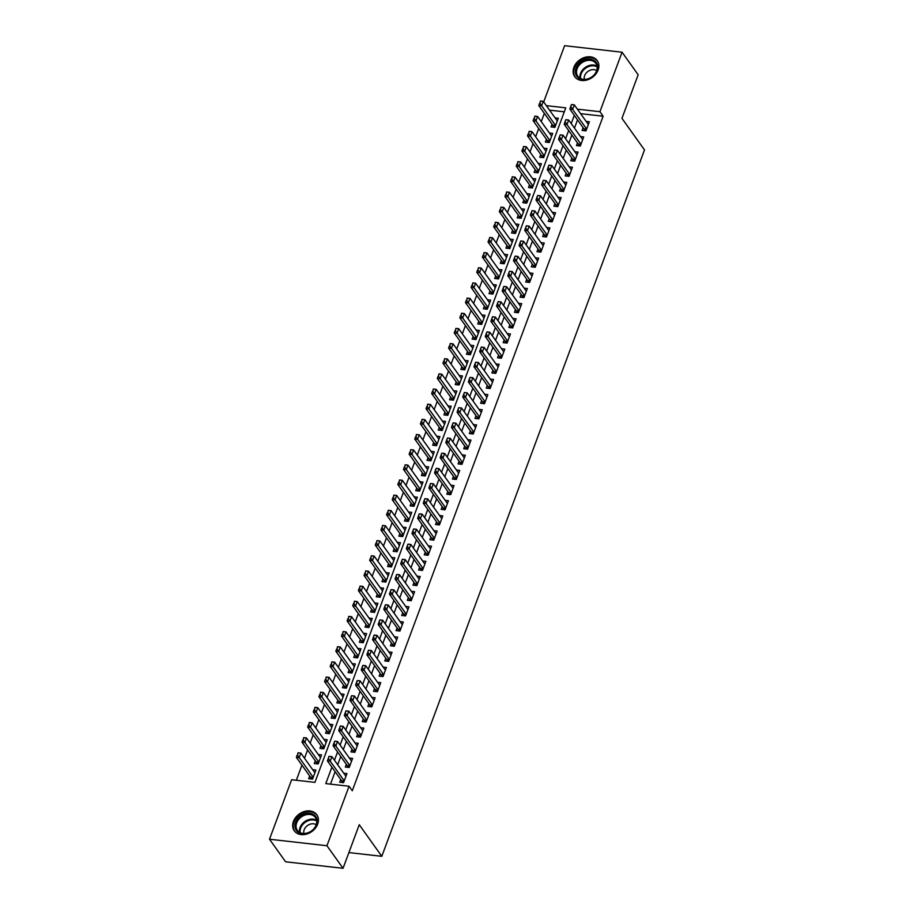 <?xml version="1.0" encoding="UTF-8"?>
<svg xmlns="http://www.w3.org/2000/svg" width="914" height="914" viewBox="0 0 914 914"><rect width="100%" height="100%" fill="white"/><g stroke="black" fill="none" stroke-linecap="round" stroke-linejoin="round"><path stroke-width="1.37" d="M598.11 70.035A13.824 10.785 144.5 0 1 587.028 79.986A13.824 10.785 144.5 0 1 574.746 76.696A13.824 10.785 144.5 0 1 573.901 67.293A13.824 10.785 144.5 0 1 584.971 57.331A13.824 10.785 144.5 0 1 597.253 60.621A13.824 10.785 144.5 0 1 598.11 70.035M317.661 824.154A13.824 10.785 144.5 0 1 306.578 834.105A13.824 10.785 144.5 0 1 294.297 830.815A13.824 10.785 144.5 0 1 293.44 821.412A13.824 10.785 144.5 0 1 304.522 811.449A13.824 10.785 144.5 0 1 316.804 814.74A13.824 10.785 144.5 0 1 317.661 824.154M543.693 101.934L564.612 45.7L622.057 52.212L638.155 74.765L621.954 118.352L644.496 149.93L381.801 856.304L359.259 824.725L343.047 868.3L285.602 861.788L269.504 839.235L291.623 779.733L314.919 782.373L565.777 107.841L546.332 105.636M544.344 113.359L541.282 121.608M538.712 128.52L535.638 136.769M533.068 143.681L530.006 151.93M527.435 158.842L524.373 167.079M521.803 173.991L518.729 182.24M516.159 189.152L513.097 197.401M510.526 204.313L507.453 212.562M504.882 219.474L501.82 227.712M499.25 234.624L496.188 242.873M493.617 249.785L490.544 258.034M487.973 264.946L484.911 273.195M482.341 280.107L479.267 288.344M476.697 295.256L473.635 303.505M471.064 310.417L467.991 318.666M465.42 325.578L462.358 333.827M459.788 340.739L456.726 348.977M454.155 355.889L451.082 364.138M448.511 371.05L445.449 379.299M442.879 386.211L439.805 394.46M437.235 401.372L434.173 409.609M431.602 416.521L428.54 424.77M425.97 431.682L422.896 439.931M420.326 446.843L417.264 455.092M414.693 462.004L411.62 470.242M409.049 477.154L405.987 485.403M403.417 492.315L400.355 500.564M397.773 507.476L394.711 515.725M392.14 522.637L389.078 530.874M386.508 537.786L383.434 546.035M380.864 552.947L377.802 561.196M375.231 568.108L372.158 576.357M369.587 583.269L366.525 591.507M363.955 598.419L360.893 606.668M358.322 613.58L355.249 621.828M352.678 628.741L349.616 636.989M347.046 643.902L343.972 652.139M341.402 659.051L338.34 667.3M335.769 674.212L332.707 682.461M330.137 689.373L327.063 697.622M324.493 704.534L321.431 712.771M318.86 719.695L315.787 727.932M313.216 734.845L310.154 743.093M307.584 750.006L304.511 758.254M301.94 765.167L296.33 780.27M583.109 127.686L582.092 130.416L585.977 130.862L589.359 121.768L586.125 121.402M577.477 142.847L576.46 145.577L580.333 146.012L583.715 136.917L580.493 136.552M571.833 157.996L570.816 160.738L574.7 161.172L578.082 152.078L574.849 151.713M566.2 173.157L565.183 175.888L569.056 176.333L572.45 167.239L569.216 166.874M560.556 188.318L559.539 191.049L563.424 191.494L566.806 182.4L563.572 182.035M554.924 203.479L553.907 206.21L557.791 206.644L561.173 197.55L557.94 197.184M549.291 218.629L548.274 221.371L552.147 221.805L555.529 212.711L552.307 212.345M543.647 233.79L542.63 236.52L546.515 236.966L549.897 227.872L546.663 227.506M538.015 248.951L536.998 251.681L540.871 252.127L544.253 243.033L541.031 242.667M532.371 264.112L531.354 266.842L535.238 267.276L538.62 258.182L535.387 257.817M526.738 279.261L525.721 282.003L529.606 282.437L532.988 273.343L529.754 272.978M521.094 294.422L520.077 297.164L523.962 297.598L527.344 288.504L524.122 288.139M515.462 309.583L514.445 312.314L518.329 312.759L521.711 303.665L518.478 303.299M509.829 324.744L508.812 327.475L512.685 327.92L516.067 318.815L512.845 318.449M504.185 339.894L503.168 342.636L507.053 343.07L510.435 333.976L507.201 333.61M498.553 355.055L497.536 357.797L501.409 358.231L504.802 349.137L501.569 348.771M492.909 370.216L491.892 372.946L495.776 373.392L499.158 364.298L495.925 363.932M487.276 385.377L486.259 388.107L490.144 388.553L493.526 379.447L490.292 379.082M481.644 400.538L480.627 403.268L484.5 403.702L487.882 394.608L484.66 394.242M476 415.687L474.983 418.429L478.867 418.863L482.249 409.769L479.016 409.403M470.367 430.848L469.35 433.579L473.224 434.024L476.605 424.93L473.383 424.564M464.723 446.009L463.706 448.74L467.591 449.185L470.973 440.08L467.74 439.714M459.091 461.17L458.074 463.901L461.958 464.335L465.34 455.241L462.107 454.875M453.447 476.32L452.43 479.062L456.315 479.496L459.696 470.402L456.474 470.036M447.814 491.481L446.797 494.211L450.682 494.657L454.064 485.563L450.831 485.197M442.182 506.642L441.165 509.372L445.038 509.818L448.42 500.723L445.198 500.346M436.538 521.803L435.521 524.533L439.406 524.967L442.787 515.873L439.554 515.507M430.905 536.952L429.888 539.694L433.773 540.128L437.155 531.034L433.922 530.668M425.261 552.113L424.245 554.844L428.129 555.289L431.511 546.195L428.278 545.829M419.629 567.274L418.612 570.005L422.497 570.45L425.878 561.356L422.645 560.979M413.996 582.435L412.979 585.166L416.853 585.6L420.234 576.506L417.013 576.14M408.352 597.585L407.336 600.327L411.22 600.761L414.602 591.666L411.369 591.301M402.72 612.746L401.703 615.476L405.576 615.922L408.958 606.827L405.736 606.462M397.076 627.907L396.059 630.637L399.944 631.083L403.325 621.988L400.092 621.611M391.443 643.068L390.427 645.798L394.311 646.232L397.693 637.138L394.46 636.772M385.799 658.217L384.783 660.959L388.667 661.393L392.049 652.299L388.827 651.933M380.167 673.378L379.15 676.109L383.035 676.554L386.416 667.46L383.183 667.094M374.534 688.539L373.518 691.27L377.391 691.715L380.772 682.621L377.551 682.255M368.89 703.7L367.874 706.431L371.758 706.865L375.14 697.77L371.907 697.405M363.258 718.85L362.241 721.592L366.126 722.026L369.507 712.931L366.274 712.566M357.614 734.011L356.597 736.741L360.482 737.187L363.863 728.092L360.63 727.727M351.981 749.172L350.965 751.902L354.849 752.348L358.231 743.253L354.998 742.888M346.349 764.333L345.332 767.063L349.205 767.497L352.587 758.403L349.365 758.037M309.652 775.963L308.635 778.705L312.519 779.139L315.901 770.045L312.679 769.679M315.296 760.814L314.279 763.544L318.163 763.978L321.545 754.884L318.312 754.518M320.928 745.653L319.911 748.383L323.796 748.829L327.178 739.734L323.944 739.357M326.572 730.492L325.555 733.222L329.428 733.668L332.81 724.574L329.588 724.208M332.205 715.331L331.188 718.073L335.072 718.507L338.454 709.413L335.221 709.047M337.849 700.181L336.832 702.912L340.705 703.346L344.087 694.252L340.865 693.886M343.481 685.02L342.464 687.751L346.349 688.196L349.731 679.102L346.497 678.725M349.114 669.859L348.097 672.59L351.981 673.035L355.363 663.941L352.13 663.575M354.758 654.698L353.741 657.44L357.625 657.874L361.007 648.78L357.774 648.414M360.39 639.549L359.373 642.279L363.258 642.713L366.64 633.619L363.406 633.253M366.034 624.388L365.017 627.118L368.89 627.564L372.272 618.47L369.05 618.093M371.667 609.227L370.65 611.957L374.534 612.403L377.916 603.309L374.683 602.943M377.299 594.066L376.282 596.808L380.167 597.242L383.549 588.148L380.327 587.782M382.943 578.916L381.926 581.647L385.811 582.081L389.193 572.987L385.959 572.621M388.576 563.755L387.559 566.486L391.443 566.931L394.825 557.826L391.592 557.46M394.22 548.594L393.203 551.325L397.076 551.77L400.458 542.676L397.236 542.31M399.852 533.433L398.835 536.175L402.72 536.609L406.102 527.515L402.868 527.149M405.496 518.284L404.479 521.014L408.352 521.448L411.734 512.354L408.512 511.989M411.129 503.123L410.112 505.853L413.996 506.299L417.378 497.193L414.145 496.828M416.761 487.962L415.744 490.692L419.629 491.138L423.011 482.044L419.777 481.678M422.405 472.801L421.388 475.543L425.261 475.977L428.655 466.883L425.421 466.517M428.038 457.64L427.021 460.382L430.905 460.816L434.287 451.722L431.054 451.356M433.682 442.49L432.665 445.221L436.538 445.666L439.92 436.561L436.698 436.195M439.314 427.329L438.297 430.06L442.182 430.505L445.564 421.411L442.33 421.046M444.947 412.168L443.93 414.899L447.814 415.344L451.196 406.25L447.974 405.885M450.591 397.007L449.574 399.749L453.458 400.183L456.84 391.089L453.607 390.724M456.223 381.858L455.206 384.588L459.091 385.023L462.473 375.928L459.239 375.563M461.867 366.697L460.85 369.427L464.723 369.873L468.105 360.779L464.883 360.413M467.5 351.536L466.483 354.266L470.367 354.712L473.749 345.618L470.516 345.252M473.144 336.375L472.127 339.117L476 339.551L479.382 330.457L476.16 330.091M478.776 321.225L477.759 323.956L481.644 324.39L485.026 315.296L481.792 314.93M484.409 306.064L483.392 308.795L487.276 309.24L490.658 300.146L487.425 299.781M490.053 290.903L489.036 293.634L492.909 294.079L496.302 284.985L493.069 284.62M495.685 275.742L494.668 278.484L498.553 278.919L501.935 269.824L498.701 269.459M501.329 260.593L500.312 263.323L504.185 263.758L507.567 254.663L504.345 254.298M506.962 245.432L505.945 248.162L509.829 248.608L513.211 239.514L509.978 239.148M512.594 230.271L511.577 233.001L515.462 233.447L518.844 224.353L515.622 223.987M518.238 215.11L517.221 217.852L521.106 218.286L524.487 209.192L521.254 208.826M523.871 199.96L522.854 202.691L526.738 203.125L530.12 194.031L526.887 193.665M529.514 184.799L528.498 187.53L532.371 187.976L535.753 178.881L532.531 178.516M535.147 169.638L534.13 172.369L538.015 172.815L541.396 163.72L538.163 163.355M540.78 154.477L539.774 157.219L543.647 157.654L547.029 148.559L543.807 148.194M546.423 139.328L545.407 142.058L549.291 142.493L552.673 133.398L549.44 133.033M564.292 111.816L549.554 110.148M552.056 124.167L551.039 126.897L554.924 127.343L558.305 118.249L555.072 117.883M331.896 767.154L325.784 783.606L349.068 786.246L352.29 790.759L603.149 116.215L580.607 113.667M577.522 119.86L574.46 128.109M571.89 135.021L568.816 143.27M566.246 150.182L563.184 158.419M560.613 165.331L557.551 173.58M554.981 180.492L551.907 188.741M549.337 195.653L546.275 203.902M543.704 210.814L540.631 219.052M538.06 225.975L534.998 234.213M532.428 241.125L529.355 249.373M526.784 256.286L523.722 264.534M521.151 271.447L518.089 279.684M515.519 286.608L512.446 294.845M509.875 301.757L506.813 310.006M504.242 316.918L501.169 325.167M498.598 332.079L495.537 340.316M492.966 347.24L489.904 355.477M487.333 362.39L484.26 370.638M481.689 377.551L478.628 385.799M476.057 392.712L472.984 400.949M470.413 407.873L467.351 416.11M464.78 423.022L461.707 431.271M459.136 438.183L456.075 446.432M453.504 453.344L450.442 461.593M447.871 468.505L444.798 476.742M442.227 483.655L439.166 491.903M436.595 498.816L433.522 507.064M430.951 513.976L427.889 522.225M425.318 529.137L422.257 537.375M419.686 544.287L416.613 552.536M414.042 559.448L410.98 567.697M408.409 574.609L405.336 582.858M402.766 589.77L399.704 598.007M397.133 604.919L394.06 613.168M391.489 620.08L388.427 628.329M385.857 635.241L382.795 643.49M380.224 650.402L377.151 658.64M374.58 665.552L371.518 673.801M368.948 680.713L365.874 688.962M363.304 695.874L360.242 704.123M357.671 711.035L354.609 719.272M352.039 726.184L348.965 734.433M346.395 741.345L343.333 749.594M340.762 756.506L337.689 764.755M335.118 771.667L330.48 784.143M340.705 779.482L339.688 782.224L343.573 782.658L346.954 773.564L343.721 773.198M348.897 852.579L381.801 856.304M343.047 868.3L326.938 845.736L269.504 839.235M622.057 52.212L599.927 111.702L577.385 109.154M603.149 116.215L599.927 111.702M349.068 786.246L326.938 845.736M574.3 115.347L571.239 123.596M568.668 130.508L565.595 138.757M563.024 145.669L559.962 153.918M557.391 160.83L554.33 169.067M551.759 175.979L548.686 184.228M546.115 191.14L543.053 199.389M540.482 206.301L537.409 214.55M534.839 221.462L531.777 229.7M529.206 236.612L526.144 244.861M523.573 251.773L520.5 260.022M517.93 266.934L514.868 275.183M512.297 282.095L509.224 290.332M506.653 297.244L503.591 305.493M501.021 312.405L497.947 320.654M495.377 327.566L492.315 335.815M489.744 342.727L486.682 350.965M484.112 357.877L481.038 366.126M478.468 373.038L475.406 381.287M472.835 388.199L469.762 396.448M467.191 403.36L464.129 411.597M461.559 418.509L458.497 426.758M455.926 433.67L452.853 441.919M450.282 448.831L447.22 457.08M444.65 463.992L441.576 472.23M439.006 479.142L435.944 487.391M433.373 494.303L430.3 502.551M427.729 509.464L424.667 517.712M422.097 524.625L419.035 532.862M416.464 539.774L413.391 548.023M410.82 554.935L407.758 563.184M405.188 570.096L402.114 578.345M399.544 585.257L396.482 593.494M393.911 600.407L390.849 608.655M388.279 615.568L385.205 623.816M382.635 630.729L379.573 638.977M377.002 645.89L373.929 654.127M371.358 661.039L368.296 669.288M365.726 676.2L362.652 684.449M360.082 691.361L357.02 699.61M354.449 706.522L351.387 714.759M348.817 721.672L345.743 729.92M343.173 736.833L340.111 745.081M337.54 751.994L334.467 760.242M329.017 756.426L328.172 758.7L329.109 756.335L331.908 756.643L345.938 776.294M344.247 780.842L330.217 761.191L327.418 760.882L328.172 758.7M342.247 782.51L341.767 781.07A1.771 0.834 96.5 0 0 341.596 780.727L327.418 760.882M329.486 756.484L331.908 756.643L330.217 761.191L328.64 758.757M297.964 752.908L297.587 755.238L298.067 752.805L300.855 753.125L299.164 757.672L296.376 757.363L310.543 777.208A1.771 0.834 -83.5 0 1 310.714 777.551L311.194 778.991M297.587 755.238L313.194 777.323M314.884 772.776L300.855 753.125L298.432 752.953M297.119 755.181L296.376 757.363M316.541 824.691A11.962 9.334 144.5 0 1 302.26 833.728A11.962 9.334 144.5 0 1 295.588 822.314A11.962 9.334 144.5 0 1 309.869 813.266A11.962 9.334 144.5 0 1 316.541 824.691M296.684 822.851A11.082 8.649 -35.5 0 0 297.37 830.392A11.082 8.649 -35.5 0 0 307.207 833.031A11.082 8.649 -35.5 0 0 316.095 825.056A11.082 8.649 -35.5 0 0 315.41 817.516A11.082 8.649 -35.5 0 0 305.562 814.877A11.082 8.649 -35.5 0 0 296.684 822.851M316.21 824.714A7.895 6.158 -35.5 0 0 304.179 829.752A7.895 6.158 -35.5 0 0 303.916 833.488M317.466 815.848A13.744 10.717 -35.5 0 0 317.249 815.516A13.744 10.717 -35.5 0 0 305.048 812.249A13.744 10.717 -35.5 0 0 294.034 822.143A13.744 10.717 -35.5 0 0 294.879 831.489A13.744 10.717 -35.5 0 0 295.119 831.797M588.467 78.833A11.962 9.334 144.5 0 1 575.546 73.474A11.962 9.334 144.5 0 1 584.572 59.924A11.962 9.334 144.5 0 1 597.493 65.294A11.962 9.334 144.5 0 1 588.467 78.833M585.04 61.078A11.082 8.649 -35.5 0 0 577.819 76.273A11.082 8.649 -35.5 0 0 588.639 78.593A11.082 8.649 -35.5 0 0 595.859 63.397A11.082 8.649 -35.5 0 0 585.04 61.078M596.671 70.595A7.895 6.158 -35.5 0 0 590.261 70.184A7.895 6.158 -35.5 0 0 584.366 79.369M597.927 61.729A13.744 10.717 -35.5 0 0 597.699 61.398A13.744 10.717 -35.5 0 0 584.286 58.53A13.744 10.717 -35.5 0 0 575.34 77.37A13.744 10.717 -35.5 0 0 575.58 77.679M334.65 741.265L333.804 743.539L334.752 741.174L337.54 741.483L351.57 761.145M349.879 765.692L335.849 746.041L333.062 745.721L333.804 743.539M347.88 767.349L347.4 765.921A1.771 0.834 96.5 0 0 347.229 765.566L333.062 745.721M335.118 741.323L337.54 741.483L335.849 746.041L334.273 743.596M340.294 726.104L339.448 728.378L340.385 726.013L343.184 726.333L357.214 745.984M355.523 750.531L341.493 730.88L338.694 730.56L339.448 728.378M353.524 752.188L353.033 750.76A1.771 0.834 96.5 0 0 352.873 750.417L338.694 730.56M340.762 726.162L343.184 726.333L341.493 730.88L339.917 728.435M345.926 710.955L345.081 713.228L346.029 710.852L348.817 711.172L362.847 730.823M361.156 735.37L347.126 715.719L344.338 715.399L345.081 713.228M359.156 737.038L358.676 735.599A1.771 0.834 96.5 0 0 358.505 735.256L344.338 715.399M346.395 711.001L348.817 711.172L347.126 715.719L345.549 713.274M351.57 695.794L350.725 698.067L351.662 695.703L354.461 696.011L368.491 715.662M366.8 720.209L352.77 700.558L349.971 700.25L350.725 698.067M364.789 721.877L364.309 720.438A1.771 0.834 96.5 0 0 364.138 720.095L349.971 700.25M352.027 695.851L354.461 696.011L352.77 700.558L351.182 698.125M303.608 737.747L303.219 740.077L303.699 737.655L306.498 737.964L304.808 742.511L302.008 742.202L316.187 762.048A1.771 0.834 -83.5 0 1 316.347 762.402L316.838 763.83M303.219 740.077L318.837 762.173M320.528 757.626L306.498 737.964L304.065 737.804M302.763 740.02L302.008 742.202M309.24 722.586L308.863 724.916L309.343 722.494L312.131 722.814L310.44 727.361L307.641 727.041L321.819 746.898A1.771 0.834 -83.5 0 1 321.991 747.241L322.471 748.669M308.863 724.916L324.47 747.012M326.161 742.465L312.131 722.814L309.709 722.643M308.395 724.859L307.641 727.041M314.884 707.436L314.496 709.755L314.976 707.333L317.775 707.653L316.084 712.2L313.285 711.88L327.452 731.737A1.771 0.834 -83.5 0 1 327.623 732.08L328.103 733.519M314.496 709.755L330.103 731.851M331.805 727.304L317.775 707.653L315.341 707.482M314.039 709.71L313.285 711.88M320.517 692.275L320.14 694.594L320.608 692.172L323.407 692.492L321.717 697.039L318.917 696.731L333.096 716.576A1.771 0.834 -83.5 0 1 333.267 716.919L333.747 718.358M320.14 694.594L335.746 716.69M337.437 712.143L323.407 692.492L320.985 692.321M319.672 694.549L318.917 696.731M357.203 680.633L356.357 682.907L357.294 680.542L360.093 680.85L374.123 700.512M372.432 705.06L358.402 685.409L355.603 685.089L356.357 682.907M370.433 706.716L369.953 705.288A1.771 0.834 96.5 0 0 369.782 704.934L355.603 685.089M357.671 680.69L360.093 680.85L358.402 685.409L356.826 682.964M326.149 677.114L325.772 679.445L326.252 677.023L329.04 677.331L327.349 681.878L324.561 681.57L338.728 701.415A1.771 0.834 -83.5 0 1 338.9 701.769L339.38 703.197M325.772 679.445L341.379 701.541M343.07 696.994L329.04 677.331L326.618 677.171M325.304 679.388L324.561 681.57M362.835 665.472L361.99 667.746L362.938 665.381L365.726 665.7L379.756 685.351M378.065 689.899L364.035 670.248L361.247 669.928L361.99 667.746M376.065 691.555L375.585 690.127A1.771 0.834 96.5 0 0 375.414 689.784L361.247 669.928M363.304 665.529L365.726 665.7L364.035 670.248L362.458 667.803M331.793 661.953L331.416 664.284L331.885 661.862L334.684 662.182L332.993 666.729L330.194 666.409L344.372 686.265A1.771 0.834 -83.5 0 1 344.532 686.608L345.024 688.036M331.416 664.284L347.023 686.38M348.714 681.833L334.684 662.182L332.262 662.01M330.948 664.227L330.194 666.409M368.479 650.322L367.634 652.596L368.571 650.22L371.37 650.539L385.4 670.191M383.709 674.738L369.679 655.087L366.88 654.767L367.634 652.596M381.709 676.406L381.229 674.966A1.771 0.834 96.5 0 0 381.058 674.623L366.88 654.767M368.948 650.368L371.37 650.539L369.679 655.087L368.102 652.642M337.426 646.804L337.049 649.123L337.529 646.701L340.316 647.021L338.626 651.568L335.838 651.248L350.005 671.105A1.771 0.834 -83.5 0 1 350.176 671.447L350.656 672.887M337.049 649.123L352.655 671.219M354.346 666.672L340.316 647.021L337.894 646.849M336.581 649.077L335.838 651.248M374.112 635.161L373.266 637.435L374.214 635.059L377.002 635.379L391.032 655.03M389.341 659.577L375.311 639.926L372.524 639.617L373.266 637.435M387.342 661.245L386.862 659.805A1.771 0.834 96.5 0 0 386.691 659.462L372.524 639.617M374.58 635.207L377.002 635.379L375.311 639.926L373.735 637.492M343.07 631.643L342.681 633.962L343.161 631.54L345.96 631.86L344.27 636.407L341.47 636.087L355.637 655.944A1.771 0.834 -83.5 0 1 355.809 656.286L356.289 657.726M342.681 633.962L358.299 656.058M359.99 651.511L345.96 631.86L343.527 631.688M342.224 633.916L341.47 636.087M379.756 620L378.91 622.274L379.847 619.909L382.646 620.218L396.676 639.88M394.985 644.427L380.955 624.765L378.156 624.456L378.91 622.274M392.986 646.084L392.494 644.656A1.771 0.834 96.5 0 0 392.334 644.301L378.156 624.456M380.213 620.058L382.646 620.218L380.955 624.765L379.367 622.331M348.702 616.482L348.325 618.812L348.794 616.39L351.593 616.699L349.902 621.246L347.103 620.937L361.281 640.783A1.771 0.834 -83.5 0 1 361.453 641.137L361.933 642.565M348.325 618.812L363.932 640.908M365.623 636.361L351.593 616.699L349.171 616.539M347.857 618.755L347.103 620.937M385.388 604.84L384.543 607.113L385.491 604.748L388.279 605.068L402.309 624.719M400.618 629.266L386.588 609.615L383.789 609.295L384.543 607.113M398.618 630.923L398.138 629.495A1.771 0.834 96.5 0 0 397.967 629.152L383.789 609.295M385.857 604.897L388.279 605.068L386.588 609.615L385.011 607.17M354.335 601.321L353.958 603.651L354.438 601.229L357.225 601.549L355.535 606.096L352.747 605.776L366.914 625.633A1.771 0.834 -83.5 0 1 367.085 625.976L367.565 627.404M353.958 603.651L369.564 625.747M371.255 621.2L357.225 601.549L354.803 601.378M353.49 603.594L352.747 605.776M391.032 589.69L390.187 591.964L391.123 589.587L393.923 589.907L407.941 609.558M406.25 614.105L392.22 594.454L389.433 594.134L390.187 591.964M404.251 615.773L403.771 614.334A1.771 0.834 96.5 0 0 403.6 613.991L389.433 594.134M391.489 589.736L393.923 589.907L392.22 594.454L390.644 592.009M359.979 586.171L359.602 588.49L360.07 586.068L362.869 586.388L361.179 590.935L358.379 590.615L372.558 610.472A1.771 0.834 -83.5 0 1 372.718 610.815L373.209 612.254M359.602 588.49L375.208 610.586M376.899 606.039L362.869 586.388L360.447 586.217M359.133 588.445L358.379 590.615M396.665 574.529L395.819 576.803L396.756 574.426L399.555 574.746L413.585 594.397M411.894 598.944L397.864 579.293L395.065 578.985L395.819 576.803M409.895 600.612L409.415 599.173A1.771 0.834 96.5 0 0 409.244 598.83L395.065 578.985M397.133 574.575L399.555 574.746L397.864 579.293L396.288 576.848M365.611 571.01L365.234 573.329L365.714 570.907L368.502 571.227L366.811 575.774L364.023 575.454L378.19 595.311A1.771 0.834 -83.5 0 1 378.362 595.654L378.842 597.093M365.234 573.329L380.841 595.425M382.532 590.878L368.502 571.227L366.08 571.056M364.766 573.284L364.023 575.454M402.297 559.368L401.452 561.642L402.4 559.277L405.188 559.585L419.218 579.248M417.527 583.795L403.497 564.132L400.709 563.824L401.452 561.642M415.527 585.451L415.047 584.023A1.771 0.834 96.5 0 0 414.876 583.669L400.709 563.824M402.766 559.425L405.188 559.585L403.497 564.132L401.92 561.699M371.255 555.849L370.867 558.18L371.347 555.758L374.146 556.066L372.455 560.613L369.656 560.305L383.834 580.15A1.771 0.834 -83.5 0 1 383.994 580.504L384.486 581.932M370.867 558.18L386.485 580.276M388.176 575.729L374.146 556.066L371.712 555.906M370.41 558.123L369.656 560.305M407.941 544.207L407.096 546.481L408.032 544.116L410.832 544.436L424.861 564.087M423.171 568.634L409.141 548.983L406.342 548.663L407.096 546.481M421.171 570.29L420.68 568.862A1.771 0.834 96.5 0 0 420.52 568.519L406.342 548.663M408.409 544.264L410.832 544.436L409.141 548.983L407.564 546.538M376.888 540.688L376.511 543.019L376.991 540.597L379.778 540.917L378.088 545.464L375.288 545.144L389.467 565.001A1.771 0.834 -83.5 0 1 389.638 565.343L390.118 566.771M376.511 543.019L392.117 565.115M393.808 560.568L379.778 540.917L377.356 540.745M376.042 542.962L375.288 545.144M413.574 529.057L412.728 531.331L413.676 528.955L416.464 529.275L430.494 548.926M428.803 553.473L414.773 533.822L411.986 533.502L412.728 531.331M426.804 555.141L426.324 553.701A1.771 0.834 96.5 0 0 426.153 553.358L411.986 533.502M414.042 529.103L416.464 529.275L414.773 533.822L413.197 531.377M382.532 525.539L382.143 527.858L382.623 525.436L385.422 525.756L383.72 530.303L380.932 529.983L395.099 549.84A1.771 0.834 -83.5 0 1 395.271 550.182L395.751 551.622M382.143 527.858L397.75 549.954M399.441 545.407L385.422 525.756L382.989 525.584M381.686 527.812L380.932 529.983M419.218 513.897L418.372 516.17L419.309 513.794L422.108 514.114L436.138 533.765M434.447 538.312L420.417 518.661L417.618 518.341L418.372 516.17M432.436 539.98L431.956 538.54A1.771 0.834 96.5 0 0 431.785 538.197L417.618 518.341M419.675 513.942L422.108 514.114L420.417 518.661L418.829 516.216M388.164 510.378L387.787 512.697L388.256 510.275L391.055 510.595L389.364 515.142L386.565 514.822L400.743 534.679A1.771 0.834 -83.5 0 1 400.915 535.021L401.395 536.461M387.787 512.697L403.394 534.793M405.085 530.246L391.055 510.595L388.633 510.423M387.319 512.651L386.565 514.822M424.85 498.736L424.005 501.009L424.941 498.644L427.741 498.953L441.77 518.615M440.08 523.162L426.05 503.5L423.251 503.191L424.005 501.009M438.08 524.819L437.6 523.391A1.771 0.834 96.5 0 0 437.429 523.037L423.251 503.191M425.318 498.793L427.741 498.953L426.05 503.5L424.473 501.066M393.797 495.217L393.42 497.547L393.9 495.125L396.687 495.434L394.997 499.981L392.209 499.672L406.376 519.518A1.771 0.834 -83.5 0 1 406.547 519.872L407.027 521.3M393.42 497.547L409.026 519.643M410.717 515.085L396.687 495.434L394.265 495.274M392.951 497.49L392.209 499.672M430.483 483.575L429.637 485.848L430.585 483.483L433.373 483.803L447.403 503.454M445.712 508.001L431.682 488.35L428.894 488.03L429.637 485.848M443.713 509.658L443.233 508.23A1.771 0.834 96.5 0 0 443.062 507.887L428.894 488.03M430.951 483.632L433.373 483.803L431.682 488.35L430.106 485.905M399.441 480.056L399.064 482.386L399.532 479.964L402.331 480.284L400.64 484.831L397.841 484.511L412.02 504.368A1.771 0.834 -83.5 0 1 412.18 504.711L412.671 506.139M399.064 482.386L414.67 504.482M416.361 499.935L402.331 480.284L399.909 480.113M398.595 482.329L397.841 484.511M436.127 468.425L435.281 470.699L436.218 468.322L439.017 468.642L453.047 488.293M451.356 492.84L437.326 473.189L434.527 472.869L435.281 470.699M449.357 494.508L448.865 493.069A1.771 0.834 96.5 0 0 448.705 492.726L434.527 472.869M436.595 468.471L439.017 468.642L437.326 473.189L435.75 470.744M405.073 464.906L404.696 467.225L405.176 464.803L407.964 465.123L406.273 469.67L403.485 469.35L417.652 489.207A1.771 0.834 -83.5 0 1 417.824 489.55L418.304 490.989M404.696 467.225L420.303 489.321M421.994 484.774L407.964 465.123L405.542 464.952M404.228 467.18L403.485 469.35M441.759 453.264L440.914 455.538L441.862 453.161L444.65 453.481L458.679 473.132M456.989 477.679L442.959 458.028L440.171 457.708L440.914 455.538M454.989 479.347L454.509 477.908A1.771 0.834 96.5 0 0 454.338 477.565L440.171 457.708M442.227 453.31L444.65 453.481L442.959 458.028L441.382 455.583M410.717 449.745L410.329 452.064L410.809 449.642L413.608 449.962L411.917 454.509L409.118 454.189L423.285 474.046A1.771 0.834 -83.5 0 1 423.456 474.389L423.936 475.828M410.329 452.064L425.947 474.16M427.638 469.613L413.608 449.962L411.174 449.791M409.872 452.019L409.118 454.189M447.403 438.103L446.558 440.377L447.494 438.012L450.294 438.32L464.323 457.983M462.633 462.53L448.603 442.867L445.804 442.559L446.558 440.377M460.633 464.186L460.142 462.758A1.771 0.834 96.5 0 0 459.982 462.404L445.804 442.559M447.86 438.16L450.294 438.32L448.603 442.867L447.015 440.434M416.35 434.584L415.973 436.915L416.441 434.493L419.24 434.801L417.549 439.348L414.75 439.04L428.929 458.885A1.771 0.834 -83.5 0 1 429.1 459.228L429.58 460.667M415.973 436.915L431.579 459.011M433.27 454.452L419.24 434.801L416.818 434.641M415.504 436.858L414.75 439.04M453.036 422.942L452.19 425.216L453.127 422.851L455.926 423.171L469.956 442.822M468.265 447.369L454.235 427.718L451.436 427.398L452.19 425.216M466.266 449.025L465.786 447.597A1.771 0.834 96.5 0 0 465.614 447.254L451.436 427.398M453.504 422.999L455.926 423.171L454.235 427.718L452.659 425.273M421.982 419.423L421.605 421.754L422.085 419.332L424.873 419.652L423.182 424.199L420.394 423.879L434.561 443.736A1.771 0.834 -83.5 0 1 434.733 444.078L435.213 445.506M421.605 421.754L437.212 443.85M438.903 439.303L424.873 419.652L422.451 419.48M421.137 421.697L420.394 423.879M458.679 407.793L457.834 410.066L458.771 407.69L461.57 408.01L475.588 427.661M473.898 432.208L459.868 412.557L457.08 412.237L457.834 410.066M471.898 433.876L471.418 432.436A1.771 0.834 96.5 0 0 471.247 432.094L457.08 412.237M459.136 407.838L461.57 408.01L459.868 412.557L458.291 410.112M427.626 404.274L427.249 406.593L427.718 404.171L430.517 404.491L428.826 409.038L426.027 408.718L440.205 428.575A1.771 0.834 -83.5 0 1 440.365 428.917L440.856 430.357M427.249 406.593L442.856 428.689M444.547 424.142L430.517 404.491L428.095 404.319M426.781 406.547L426.027 408.718M464.312 392.632L463.467 394.905L464.403 392.529L467.203 392.849L481.232 412.5M479.542 417.047L465.512 397.396L462.713 397.076L463.467 394.905M477.542 418.715L477.062 417.275A1.771 0.834 96.5 0 0 476.891 416.933L462.713 397.076M464.78 392.677L467.203 392.849L465.512 397.396L463.935 394.951M433.259 389.113L432.882 391.432L433.362 389.01L436.149 389.33L434.458 393.877L431.671 393.557L445.838 413.414A1.771 0.834 -83.5 0 1 446.009 413.756L446.489 415.196M432.882 391.432L448.488 413.528M450.179 408.981L436.149 389.33L433.727 389.158M432.413 391.386L431.671 393.557M469.945 377.471L469.099 379.744L470.047 377.379L472.835 377.688L486.865 397.339M485.174 401.897L471.144 382.235L468.356 381.926L469.099 379.744M483.175 403.554L482.695 402.126A1.771 0.834 96.5 0 0 482.523 401.772L468.356 381.926M470.413 377.528L472.835 377.688L471.144 382.235L469.568 379.801M475.588 362.31L474.743 364.583L475.68 362.218L478.479 362.538L492.509 382.189M490.818 386.736L476.788 367.085L473.989 366.765L474.743 364.583M488.819 388.393L488.327 386.965A1.771 0.834 96.5 0 0 488.167 386.622L473.989 366.765M476.057 362.367L478.479 362.538L476.788 367.085L475.211 364.64M481.221 347.16L480.376 349.434L481.324 347.057L484.112 347.377L498.141 367.028M496.451 371.575L482.421 351.924L479.633 351.604L480.376 349.434M494.451 373.243L493.971 371.804A1.771 0.834 96.5 0 0 493.8 371.461L479.633 351.604M481.689 347.206L484.112 347.377L482.421 351.924L480.844 349.479M438.903 373.952L438.514 376.282L438.994 373.86L441.793 374.169L440.102 378.716L437.303 378.407L451.482 398.253A1.771 0.834 -83.5 0 1 451.642 398.595L452.133 400.035M438.514 376.282L454.132 398.367M455.823 393.82L441.793 374.169L439.36 374.009M438.057 376.225L437.303 378.407M444.535 358.791L444.158 361.121L444.627 358.699L447.426 359.019L445.735 363.566L442.936 363.246L457.114 383.103A1.771 0.834 -83.5 0 1 457.286 383.446L457.765 384.874M444.158 361.121L459.765 383.217M461.456 378.67L447.426 359.019L445.004 358.848M443.69 361.064L442.936 363.246M450.179 343.641L449.791 345.96L450.271 343.538L453.058 343.858L451.367 348.405L448.58 348.085L462.747 367.942A1.771 0.834 -83.5 0 1 462.918 368.285L463.398 369.724M449.791 345.96L465.397 368.056M467.088 363.509L453.058 343.858L450.636 343.687M449.322 345.915L448.58 348.085M486.865 331.999L486.019 334.273L486.956 331.896L489.755 332.216L503.785 351.867M502.094 356.414L488.065 336.763L485.265 336.443L486.019 334.273M500.084 358.082L499.604 356.643A1.771 0.834 96.5 0 0 499.432 356.3L485.265 336.443M487.322 332.045L489.755 332.216L488.065 336.763L486.477 334.318M455.812 328.48L455.435 330.799L455.903 328.377L458.702 328.697L457.011 333.244L454.212 332.924L468.391 352.781A1.771 0.834 -83.5 0 1 468.562 353.124L469.042 354.563M455.435 330.799L471.041 352.895M472.732 348.348L458.702 328.697L456.28 328.526M454.966 330.754L454.212 332.924M492.497 316.838L491.652 319.112L492.589 316.747L495.388 317.055L509.418 336.706M507.727 341.265L493.697 321.602L490.898 321.294L491.652 319.112M505.728 342.921L505.248 341.482A1.771 0.834 96.5 0 0 505.076 341.139L490.898 321.294M492.966 316.895L495.388 317.055L493.697 321.602L492.12 319.169M461.444 313.319L461.067 315.65L461.547 313.228L464.335 313.536L462.644 318.083L459.856 317.775L474.023 337.62A1.771 0.834 -83.5 0 1 474.195 337.963L474.674 339.402M461.067 315.65L476.674 337.734M478.365 333.187L464.335 313.536L461.913 313.376M460.599 315.593L459.856 317.775M498.13 301.677L497.285 303.951L498.233 301.586L501.021 301.906L515.05 321.557M513.36 326.104L499.33 306.453L496.542 306.133L497.285 303.951M511.36 327.76L510.88 326.332A1.771 0.834 96.5 0 0 510.709 325.99L496.542 306.133M498.598 301.734L501.021 301.906L499.33 306.453L497.753 304.008M467.088 298.158L466.711 300.489L467.18 298.067L469.979 298.387L468.288 302.934L465.489 302.614L479.667 322.471A1.771 0.834 -83.5 0 1 479.827 322.813L480.318 324.242M466.711 300.489L482.318 322.585M484.009 318.038L469.979 298.387L467.557 298.215M466.243 300.432L465.489 302.614M503.774 286.528L502.929 288.801L503.865 286.425L506.664 286.745L520.694 306.396M519.003 310.943L504.974 291.292L502.174 290.972L502.929 288.801M517.004 312.611L516.513 311.171A1.771 0.834 96.5 0 0 516.353 310.829L502.174 290.972M504.242 286.573L506.664 286.745L504.974 291.292L503.397 288.847M472.721 283.009L472.344 285.328L472.824 282.906L475.611 283.226L473.92 287.773L471.133 287.453L485.3 307.31A1.771 0.834 -83.5 0 1 485.471 307.652L485.951 309.092M472.344 285.328L487.95 307.424M489.641 302.877L475.611 283.226L473.189 283.054M471.875 285.282L471.133 287.453M509.406 271.367L508.561 273.64L509.509 271.264L512.297 271.584L526.327 291.235M524.636 295.782L510.606 276.131L507.818 275.811L508.561 273.64M522.637 297.45L522.157 296.01A1.771 0.834 96.5 0 0 521.985 295.668L507.818 275.811M509.875 271.412L512.297 271.584L510.606 276.131L509.029 273.686M478.365 267.848L477.976 270.167L478.456 267.745L481.255 268.065L479.564 272.612L476.765 272.292L490.932 292.149A1.771 0.834 -83.5 0 1 491.104 292.491L491.583 293.931M477.976 270.167L493.594 292.263M495.285 287.716L481.255 268.065L478.822 267.893M477.519 270.121L476.765 272.292M515.05 256.206L514.205 258.479L515.142 256.114L517.941 256.423L531.971 276.074M530.28 280.621L516.25 260.97L513.451 260.661L514.205 258.479M528.269 282.289L527.789 280.849A1.771 0.834 96.5 0 0 527.629 280.507L513.451 260.661M515.507 256.263L517.941 256.423L516.25 260.97L514.662 258.536M483.997 252.687L483.62 255.017L484.089 252.595L486.888 252.904L485.197 257.451L482.398 257.142L496.576 276.988A1.771 0.834 -83.5 0 1 496.748 277.33L497.227 278.77M483.62 255.017L499.227 277.102M500.918 272.555L486.888 252.904L484.466 252.744M483.152 254.96L482.398 257.142M520.683 241.045L519.837 243.318L520.774 240.953L523.573 241.273L537.603 260.924M535.912 265.471L521.883 245.82L519.083 245.5L519.837 243.318M533.913 267.128L533.433 265.7A1.771 0.834 96.5 0 0 533.262 265.357L519.083 245.5M521.151 241.102L523.573 241.273L521.883 245.82L520.306 243.375M489.63 237.526L489.253 239.856L489.733 237.434L492.52 237.754L490.829 242.301L488.042 241.982L502.209 261.838A1.771 0.834 -83.5 0 1 502.38 262.181L502.86 263.609M489.253 239.856L504.859 261.952M506.55 257.405L492.52 237.754L490.098 237.583M488.784 239.799L488.042 241.982M526.315 225.895L525.47 228.169L526.418 225.792L529.206 226.112L543.236 245.763M541.545 250.31L527.515 230.659L524.727 230.339L525.47 228.169M539.546 251.978L539.066 250.539A1.771 0.834 96.5 0 0 538.894 250.196L524.727 230.339M526.784 225.941L529.206 226.112L527.515 230.659L525.938 228.214M495.274 222.365L494.897 224.695L495.365 222.273L498.164 222.593L496.473 227.14L493.674 226.821L507.853 246.677A1.771 0.834 -83.5 0 1 508.013 247.02L508.504 248.459M494.897 224.695L510.503 246.791M512.194 242.244L498.164 222.593L495.742 222.422M494.428 224.65L493.674 226.821M531.959 210.734L531.114 213.008L532.051 210.631L534.85 210.951L548.88 230.602M547.189 235.149L533.159 215.498L530.36 215.178L531.114 213.008M545.19 236.817L544.71 235.378A1.771 0.834 96.5 0 0 544.538 235.035L530.36 215.178M532.428 210.78L534.85 210.951L533.159 215.498L531.582 213.053M500.906 207.215L500.529 209.535L501.009 207.112L503.797 207.432L502.106 211.979L499.318 211.66L513.485 231.516A1.771 0.834 -83.5 0 1 513.657 231.859L514.136 233.298M500.529 209.535L516.136 231.63M517.827 227.083L503.797 207.432L501.375 207.261M500.061 209.489L499.318 211.66M537.592 195.573L536.747 197.847L537.695 195.482L540.482 195.79L554.512 215.441M552.821 219.988L538.792 200.337L536.004 200.029L536.747 197.847M550.822 221.656L550.342 220.217A1.771 0.834 96.5 0 0 550.171 219.874L536.004 200.029M538.06 195.63L540.482 195.79L538.792 200.337L537.215 197.904M506.55 192.054L506.162 194.385L506.642 191.963L509.441 192.271L507.75 196.818L504.951 196.51L519.129 216.355A1.771 0.834 -83.5 0 1 519.289 216.698L519.769 218.138M506.162 194.385L521.78 216.469M523.471 211.922L509.441 192.271L507.007 192.111M505.705 194.328L504.951 196.51M543.236 180.412L542.39 182.686L543.327 180.321L546.126 180.641L560.156 200.292M558.465 204.839L544.436 185.188L541.636 184.868L542.39 182.686M556.466 206.495L555.975 205.067A1.771 0.834 96.5 0 0 555.815 204.725L541.636 184.868M543.704 180.469L546.126 180.641L544.436 185.188L542.847 182.743M512.183 176.893L511.806 179.224L512.274 176.802L515.073 177.122L513.382 181.669L510.583 181.349L524.762 201.206A1.771 0.834 -83.5 0 1 524.933 201.548L525.413 202.977M511.806 179.224L527.412 201.32M529.103 196.773L515.073 177.122L512.651 176.95M511.337 179.167L510.583 181.349M548.868 165.263L548.023 167.536L548.971 165.16L551.759 165.48L565.789 185.131M564.098 189.678L550.068 170.027L547.28 169.707L548.023 167.536M562.099 191.346L561.619 189.906A1.771 0.834 96.5 0 0 561.447 189.564L547.28 169.707M549.337 165.308L551.759 165.48L550.068 170.027L548.491 167.582M517.815 161.732L517.438 164.063L517.918 161.641L520.706 161.961L519.015 166.508L516.227 166.188L530.394 186.045A1.771 0.834 -83.5 0 1 530.566 186.387L531.045 187.827M517.438 164.063L533.045 186.159M534.736 181.612L520.706 161.961L518.284 161.789M516.97 164.006L516.227 166.188M554.512 150.102L553.667 152.375L554.604 149.999L557.403 150.319L571.433 169.97M569.742 174.517L555.712 154.866L552.913 154.546L553.667 152.375M567.731 176.185L567.251 174.745A1.771 0.834 96.5 0 0 567.08 174.403L552.913 154.546M554.969 150.147L557.403 150.319L555.712 154.866L554.124 152.421M523.459 146.583L523.082 148.902L523.551 146.48L526.35 146.8L524.659 151.347L521.86 151.027L536.038 170.884A1.771 0.834 -83.5 0 1 536.21 171.226L536.689 172.666M523.082 148.902L538.689 170.998M540.38 166.451L526.35 146.8L523.928 146.628M522.614 148.856L521.86 151.027M560.145 134.941L559.299 137.214L560.236 134.849L563.035 135.158L577.065 154.809M575.374 159.356L561.345 139.705L558.545 139.396L559.299 137.214M573.375 161.024L572.895 159.584A1.771 0.834 96.5 0 0 572.724 159.242L558.545 139.396M560.613 134.998L563.035 135.158L561.345 139.705L559.768 137.271M529.092 131.422L528.715 133.752L529.195 131.33L531.982 131.639L530.291 136.186L527.504 135.878L541.671 155.723A1.771 0.834 -83.5 0 1 541.842 156.066L542.322 157.505M528.715 133.752L544.321 155.837M546.012 151.29L531.982 131.639L529.56 131.479M528.246 133.695L527.504 135.878M565.777 119.78L564.932 122.053L565.88 119.688L568.668 120.008L582.698 139.659M581.007 144.206L566.977 124.555L564.189 124.235L564.932 122.053M579.008 145.863L578.528 144.435A1.771 0.834 96.5 0 0 578.356 144.092L564.189 124.235M566.246 119.837L568.668 120.008L566.977 124.555L565.4 122.11M534.736 116.261L534.347 118.592L534.827 116.169L537.626 116.489L535.935 121.036L533.136 120.717L547.315 140.562A1.771 0.834 -83.5 0 1 547.475 140.916L547.966 142.344M534.347 118.592L549.965 140.687M551.656 136.14L537.626 116.489L535.204 116.318M533.89 118.534L533.136 120.717M571.421 104.619L570.576 106.904L571.513 104.527L574.312 104.847L588.342 124.498M586.651 129.045L572.621 109.394L569.822 109.074L570.576 106.904M584.652 130.713L584.16 129.274A1.771 0.834 96.5 0 0 584 128.931L569.822 109.074M571.89 104.676L574.312 104.847L572.621 109.394L571.044 106.949M540.368 101.1L539.991 103.431L540.471 101.008L543.259 101.328L541.568 105.875L538.78 105.556L552.947 125.412A1.771 0.834 -83.5 0 1 553.119 125.755L553.598 127.195M539.991 103.431L555.598 125.526M557.289 120.979L543.259 101.328L540.837 101.157M539.523 103.373L538.78 105.556M344.178 781.024L341.596 780.727M344.064 781.333L341.767 781.07M310.714 777.551L313.011 777.814M310.543 777.208L313.125 777.506M299.564 832.368A11.082 8.649 144.5 0 1 300.043 827.558A11.082 8.649 144.5 0 1 316.564 820.235M316.667 820.966A10.717 8.363 -35.5 0 0 300.683 828.038A10.717 8.363 -35.5 0 0 300.226 832.711M580.024 78.25A11.082 8.649 144.5 0 1 588.399 65.785A11.082 8.649 144.5 0 1 597.025 66.116M597.128 66.848A10.717 8.363 -35.5 0 0 588.776 66.516A10.717 8.363 -35.5 0 0 580.676 78.593M349.822 765.863L347.229 765.566M349.696 766.172L347.4 765.921M355.455 750.702L352.873 750.417M355.34 751.022L353.033 750.76M361.087 735.553L358.505 735.256M360.973 735.861L358.676 735.599M366.731 720.392L364.138 720.095M366.617 720.7L364.309 720.438M316.347 762.402L318.655 762.653M316.187 762.048L318.769 762.345M321.991 747.241L324.287 747.503M321.819 746.898L324.401 747.184M327.623 732.08L329.931 732.343M327.452 731.737L330.045 732.034M333.267 716.919L335.564 717.182M333.096 716.576L335.678 716.873M372.364 705.231L369.782 704.934M372.249 705.539L369.953 705.288M338.9 701.769L341.196 702.021M338.728 701.415L341.322 701.712M378.008 690.07L375.414 689.784M377.882 690.39L375.585 690.127M344.532 686.608L346.84 686.871M344.372 686.265L346.954 686.551M383.64 674.92L381.058 674.623M383.526 675.229L381.229 674.966M350.176 671.447L352.473 671.71M350.005 671.105L352.587 671.402M389.273 659.759L386.691 659.462M389.158 660.068L386.862 659.805M355.809 656.286L358.117 656.549M355.637 655.944L358.231 656.241M394.917 644.599L392.334 644.301M394.802 644.907L392.494 644.656M361.453 641.137L363.749 641.388M361.281 640.783L363.863 641.08M400.549 629.438L397.967 629.152M400.435 629.757L398.138 629.495M367.085 625.976L369.382 626.239M366.914 625.633L369.507 625.919M406.193 614.288L403.6 613.991M406.079 614.596L403.771 614.334M372.718 610.815L375.026 611.078M372.558 610.472L375.14 610.769M411.826 599.127L409.244 598.83M411.711 599.435L409.415 599.173M378.362 595.654L380.658 595.917M378.19 595.311L380.772 595.608M417.469 583.966L414.876 583.669M417.344 584.274L415.047 584.023M383.994 580.504L386.302 580.756M383.834 580.15L386.416 580.447M423.102 568.805L420.52 568.519M422.988 569.125L420.68 568.862M389.638 565.343L391.935 565.606M389.467 565.001L392.049 565.286M428.735 553.656L426.153 553.358M428.62 553.964L426.324 553.701M395.271 550.182L397.579 550.445M395.099 549.84L397.693 550.125M434.379 538.495L431.785 538.197M434.264 538.803L431.956 538.54M400.915 535.021L403.211 535.284M400.743 534.679L403.325 534.976M440.011 523.334L437.429 523.037M439.897 523.642L437.6 523.391M406.547 519.872L408.844 520.123M406.376 519.518L408.969 519.815M445.655 508.173L443.062 507.887M445.529 508.492L443.233 508.23M412.18 504.711L414.488 504.974M412.02 504.368L414.602 504.654M451.288 493.023L448.705 492.726M451.173 493.332L448.865 493.069M417.824 489.55L420.12 489.813M417.652 489.207L420.234 489.493M456.92 477.862L454.338 477.565M456.806 478.171L454.509 477.908M423.456 474.389L425.764 474.652M423.285 474.046L425.878 474.343M462.564 462.701L459.982 462.404M462.45 463.01L460.142 462.758M429.1 459.228L431.397 459.491M428.929 458.885L431.511 459.182M468.197 447.54L465.614 447.254M468.082 447.86L465.786 447.597M434.733 444.078L437.029 444.341M434.561 443.736L437.155 444.021M473.84 432.391L471.247 432.094M473.726 432.699L471.418 432.436M440.365 428.917L442.673 429.18M440.205 428.575L442.787 428.86M479.473 417.23L476.891 416.933M479.359 417.538L477.062 417.275M446.009 413.756L448.306 414.019M445.838 413.414L448.42 413.711M485.117 402.069L482.523 401.772M484.991 402.377L482.695 402.126M490.749 386.908L488.167 386.622M490.635 387.228L488.327 386.965M496.382 371.747L493.8 371.461M496.268 372.067L493.971 371.804M451.642 398.595L453.95 398.858M451.482 398.253L454.064 398.55M457.286 383.446L459.582 383.709M457.114 383.103L459.696 383.389M462.918 368.285L465.226 368.548M462.747 367.942L465.34 368.228M502.026 356.597L499.432 356.3M501.912 356.906L499.604 356.643M468.562 353.124L470.859 353.387M468.391 352.781L470.973 353.078M507.658 341.436L505.076 341.139M507.544 341.745L505.248 341.482M474.195 337.963L476.491 338.226M474.023 337.62L476.617 337.917M513.302 326.275L510.709 325.99M513.177 326.595L510.88 326.332M479.827 322.813L482.135 323.076M479.667 322.471L482.249 322.756M518.935 311.114L516.353 310.829M518.821 311.434L516.513 311.171M485.471 307.652L487.768 307.915M485.3 307.31L487.882 307.595M524.567 295.965L521.985 295.668M524.453 296.273L522.157 296.01M491.104 292.491L493.411 292.754M490.932 292.149L493.526 292.446M530.211 280.804L527.629 280.507M530.097 281.112L527.789 280.849M496.748 277.33L499.044 277.593M496.576 276.988L499.158 277.285M535.844 265.643L533.262 265.357M535.73 265.963L533.433 265.7M502.38 262.181L504.677 262.444M502.209 261.838L504.802 262.124M541.488 250.482L538.894 250.196M541.374 250.802L539.066 250.539M508.013 247.02L510.32 247.283M507.853 246.677L510.435 246.963M547.12 235.332L544.538 235.035M547.006 235.641L544.71 235.378M513.657 231.859L515.953 232.122M513.485 231.516L516.067 231.813M552.764 220.171L550.171 219.874M552.639 220.48L550.342 220.217M519.289 216.698L521.597 216.961M519.129 216.355L521.711 216.652M558.397 205.01L555.815 204.725M558.283 205.33L555.975 205.067M524.933 201.548L527.229 201.811M524.762 201.206L527.344 201.491M564.029 189.849L561.447 189.564M563.915 190.169L561.619 189.906M530.566 186.387L532.873 186.65M530.394 186.045L532.988 186.33M569.673 174.7L567.08 174.403M569.559 175.008L567.251 174.745M536.21 171.226L538.506 171.489M536.038 170.884L538.62 171.181M575.306 159.539L572.724 159.242M575.192 159.847L572.895 159.584M541.842 156.066L544.138 156.328M541.671 155.723L544.264 156.02M580.95 144.378L578.356 144.092M580.824 144.698L578.528 144.435M547.475 140.916L549.782 141.167M547.315 140.562L549.897 140.859M586.582 129.217L584 128.931M586.468 129.537L584.16 129.274M553.119 125.755L555.415 126.018M552.947 125.412L555.529 125.698"/></g></svg>
